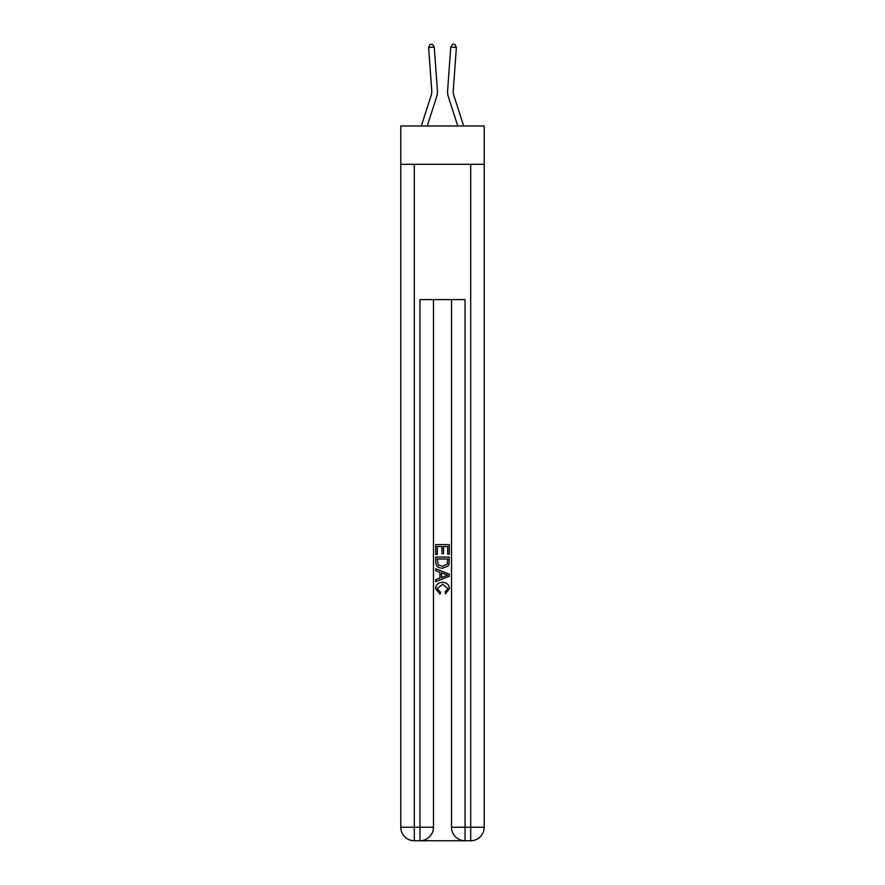 <?xml version="1.0" encoding="UTF-8"?>
<svg xmlns="http://www.w3.org/2000/svg" width="885" height="885" viewBox="0 0 885 885"><rect width="100%" height="100%" fill="white"/><g stroke="black" fill="none" stroke-linecap="round" stroke-linejoin="round"><path stroke-width="1.33" d="M484.217 164.311L484.217 125.98L400.783 125.98L400.783 164.311L484.217 164.311L484.217 827.221L470.687 827.221L470.687 164.311M431.249 95.16A11.273 11.273 -22 0 0 431.758 90.889A11.273 11.273 -22 0 1 431.249 95.16A11.273 11.273 -22 0 0 431.758 90.889A11.273 11.273 -22 0 1 431.249 95.16A11.273 11.273 -22 0 0 431.758 90.889A11.273 11.273 -22 0 1 431.249 95.16A11.273 11.273 -22 0 0 431.758 90.889A11.273 11.273 -22 0 1 431.249 95.16A11.273 11.273 -22 0 0 431.758 90.889A11.273 11.273 -22 0 1 431.249 95.16A11.273 11.273 -22 0 0 431.758 90.889A11.273 11.273 -22 0 1 431.249 95.16A11.273 11.273 -22 0 0 431.758 90.889A11.273 11.273 -22 0 1 431.249 95.16A11.273 11.273 -22 0 0 431.758 90.889A11.273 11.273 -22 0 1 431.249 95.16A11.273 11.273 -22 0 0 431.758 90.889A11.273 11.273 -22 0 1 431.249 95.16A11.273 11.273 -22 0 0 431.758 90.889A11.273 11.273 -22 0 1 431.249 95.16A11.273 11.273 -22 0 0 431.758 90.889A11.273 11.273 -22 0 1 431.249 95.16A11.273 11.273 -22 0 0 431.758 90.889A11.273 11.273 -22 0 1 431.249 95.16A11.273 11.273 -22 0 0 431.758 90.889A11.273 11.273 -22 0 1 431.249 95.16A11.273 11.273 -22 0 0 431.758 90.889A11.273 11.273 -22 0 1 431.249 95.16A11.273 11.273 -22 0 0 431.758 90.889A11.273 11.273 -22 0 1 431.249 95.16A11.273 11.273 -22 0 0 431.758 90.889A11.273 11.273 -22 0 1 431.249 95.16A11.273 11.273 -22 0 0 431.758 90.889A11.273 11.273 -22 0 1 431.249 95.16A11.273 11.273 -22 0 0 431.758 90.889A11.273 11.273 -22 0 1 431.249 95.16A11.273 11.273 -22 0 0 431.758 90.889A11.273 11.273 -22 0 1 431.249 95.16A11.273 11.273 -22 0 0 431.758 90.889A11.273 11.273 -22 0 1 431.249 95.16A11.273 11.273 -22 0 0 431.758 90.889A11.273 11.273 -22 0 1 431.249 95.16A11.273 11.273 -22 0 0 431.758 90.889A11.273 11.273 -22 0 1 431.249 95.16A11.273 11.273 -22 0 0 431.758 90.889A11.273 11.273 -22 0 1 431.249 95.16A11.273 11.273 -22 0 0 431.758 90.889A11.273 11.273 -22 0 1 431.249 95.16A11.273 11.273 -22 0 0 431.758 90.889A11.273 11.273 -22 0 1 431.249 95.16A11.273 11.273 -22 0 0 431.758 90.889A11.273 11.273 -22 0 1 431.249 95.16A11.273 11.273 -22 0 0 431.758 90.889A11.273 11.273 -22 0 1 431.249 95.16A11.273 11.273 -22 0 0 431.758 90.889A11.273 11.273 -22 0 1 431.249 95.16A11.273 11.273 -22 0 0 431.758 90.889A11.273 11.273 -22 0 1 431.249 95.16A11.273 11.273 -22 0 0 431.758 90.889A11.273 11.273 -22 0 1 431.249 95.16L421.315 125.98L431.249 95.16A11.273 11.273 -27 0 0 431.758 90.889L428.617 47.458L434.236 47.049L437.378 90.48A16.915 16.915 158 0 1 436.615 96.896L427.234 125.98M463.685 125.98L453.751 95.16A11.273 11.273 27 0 1 453.242 90.889L456.383 47.458L450.764 47.049L447.622 90.48A16.915 16.915 -158 0 0 448.385 96.896L457.766 125.98M420.961 840.75L464.039 840.75M465.045 840.75L465.045 827.221L451.516 827.221A13.529 13.529 0 0 0 465.045 840.75L470.687 840.75L470.687 827.221L465.045 827.221L465.045 299.595L419.955 299.595L419.955 827.221L400.783 827.221L400.783 164.311M433.484 299.595L433.484 827.221A13.529 13.529 0 0 1 419.955 840.75L414.313 840.75A13.529 13.529 0 0 1 400.783 827.221M451.516 827.221L451.516 299.595M470.687 840.75A13.529 13.529 0 0 0 484.217 827.221M435.741 554.475L435.741 544.585L449.259 544.585L449.259 554.132L447.699 554.132L447.699 546.499L443.54 546.499L443.54 553.612L441.98 553.612L441.98 546.499L437.301 546.499L437.301 554.475L435.741 554.475M435.741 561.92L435.741 557.074L449.259 557.074L449.071 564.099L448.098 566.057L442.577 568.181C438.252 568.192 435.973 566.112 435.741 561.92M437.301 558.988L438.252 564.973L442.6 566.267L447.423 563.966L447.699 558.988L437.301 558.988M435.741 570.781L435.741 568.756L449.259 574.133L449.259 576.279L435.741 581.655L435.741 579.631L439.9 578.082L439.9 572.318L435.741 570.781M445.199 574.276L441.46 572.894L441.46 577.518L447.699 575.206L445.199 574.276M437.124 588.492L440.509 592.286L440.066 594.2L435.564 588.669C435.929 584.52 438.274 582.43 442.6 582.396C446.759 582.496 449.038 584.565 449.436 588.636L445.509 593.846L445.1 591.943L447.876 588.547L442.611 584.31L437.124 588.492M453.751 95.16A11.273 11.273 22 0 1 453.242 90.889A11.273 11.273 22 0 0 453.751 95.16A11.273 11.273 22 0 1 453.242 90.889A11.273 11.273 22 0 0 453.751 95.16A11.273 11.273 22 0 1 453.242 90.889A11.273 11.273 22 0 0 453.751 95.16A11.273 11.273 22 0 1 453.242 90.889A11.273 11.273 22 0 0 453.751 95.16A11.273 11.273 22 0 1 453.242 90.889A11.273 11.273 22 0 0 453.751 95.16A11.273 11.273 22 0 1 453.242 90.889A11.273 11.273 22 0 0 453.751 95.16A11.273 11.273 22 0 1 453.242 90.889A11.273 11.273 22 0 0 453.751 95.16A11.273 11.273 22 0 1 453.242 90.889A11.273 11.273 22 0 0 453.751 95.16A11.273 11.273 22 0 1 453.242 90.889A11.273 11.273 22 0 0 453.751 95.16A11.273 11.273 22 0 1 453.242 90.889A11.273 11.273 22 0 0 453.751 95.16A11.273 11.273 22 0 1 453.242 90.889A11.273 11.273 22 0 0 453.751 95.16A11.273 11.273 22 0 1 453.242 90.889A11.273 11.273 22 0 0 453.751 95.16A11.273 11.273 22 0 1 453.242 90.889A11.273 11.273 22 0 0 453.751 95.16A11.273 11.273 22 0 1 453.242 90.889A11.273 11.273 22 0 0 453.751 95.16A11.273 11.273 22 0 1 453.242 90.889A11.273 11.273 22 0 0 453.751 95.16A11.273 11.273 22 0 1 453.242 90.889A11.273 11.273 22 0 0 453.751 95.16A11.273 11.273 22 0 1 453.242 90.889A11.273 11.273 22 0 0 453.751 95.16A11.273 11.273 22 0 1 453.242 90.889A11.273 11.273 22 0 0 453.751 95.16A11.273 11.273 22 0 1 453.242 90.889A11.273 11.273 22 0 0 453.751 95.16A11.273 11.273 22 0 1 453.242 90.889A11.273 11.273 22 0 0 453.751 95.16A11.273 11.273 22 0 1 453.242 90.889A11.273 11.273 22 0 0 453.751 95.16A11.273 11.273 22 0 1 453.242 90.889A11.273 11.273 22 0 0 453.751 95.16A11.273 11.273 22 0 1 453.242 90.889A11.273 11.273 22 0 0 453.751 95.16A11.273 11.273 22 0 1 453.242 90.889A11.273 11.273 22 0 0 453.751 95.16A11.273 11.273 22 0 1 453.242 90.889A11.273 11.273 22 0 0 453.751 95.16A11.273 11.273 22 0 1 453.242 90.889A11.273 11.273 22 0 0 453.751 95.16A11.273 11.273 22 0 1 453.242 90.889A11.273 11.273 22 0 0 453.751 95.16A11.273 11.273 22 0 1 453.242 90.889A11.273 11.273 22 0 0 453.751 95.16A11.273 11.273 22 0 1 453.242 90.889A11.273 11.273 22 0 0 453.751 95.16A11.273 11.273 22 0 1 453.242 90.889A11.273 11.273 22 0 0 453.751 95.16M450.764 47.049L447.622 90.48L450.764 47.049L447.622 90.48L450.764 47.049L447.622 90.48L450.764 47.049L447.622 90.48L450.764 47.049L447.622 90.48L450.764 47.049L447.622 90.48L450.764 47.049L447.622 90.48L450.764 47.049L447.622 90.48L450.764 47.049L447.622 90.48L450.764 47.049L447.622 90.48L450.764 47.049L447.622 90.48L450.764 47.049L447.622 90.48L450.764 47.049L447.622 90.48L450.764 47.049L447.622 90.48L450.764 47.049L447.622 90.48L450.764 47.049L447.622 90.48L450.764 47.049L447.622 90.48L450.764 47.049L447.622 90.48L450.764 47.049L447.622 90.48L450.764 47.049L447.622 90.48L450.764 47.049L447.622 90.48L450.764 47.049L447.622 90.48L450.764 47.049L447.622 90.48L450.764 47.049L447.622 90.48L450.764 47.049L447.622 90.48L450.764 47.049L447.622 90.48L450.764 47.049L447.622 90.48L450.764 47.049L447.622 90.48L450.764 47.049L447.622 90.48L450.764 47.049L447.622 90.48L450.764 47.049L452.655 44.25L454.901 44.416L456.383 47.458M428.617 47.458L430.099 44.416L432.345 44.25L434.236 47.049M414.313 164.311L414.313 840.75M433.484 827.221L419.955 827.221L419.955 840.75"/></g></svg>
